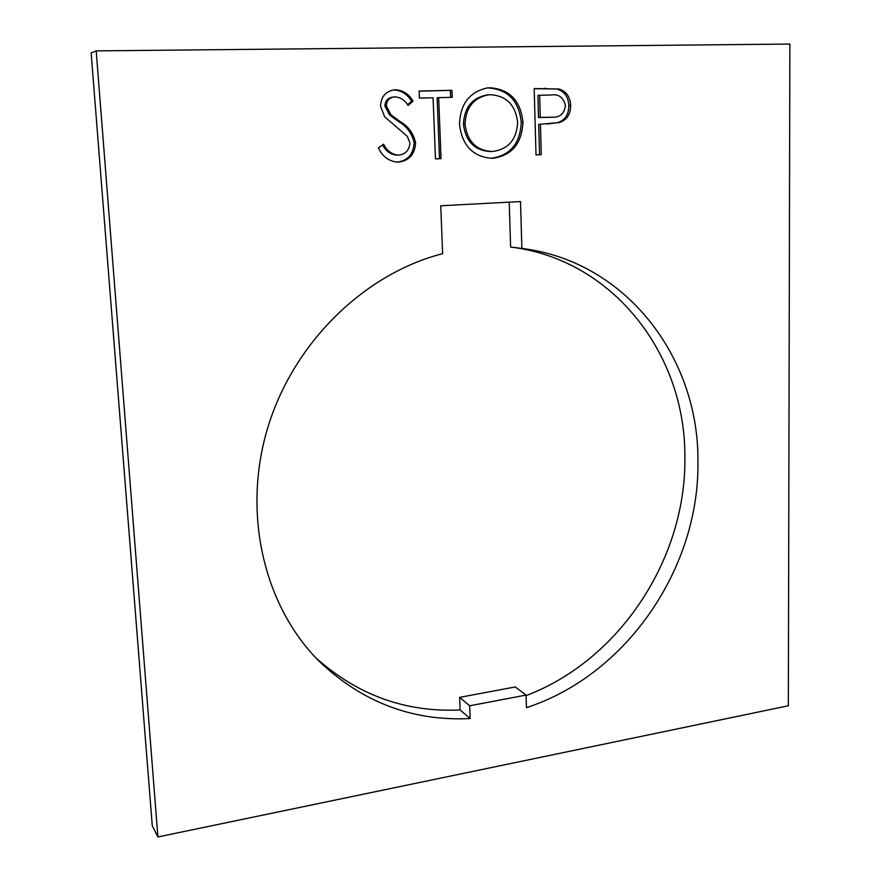 <?xml version="1.0" encoding="UTF-8"?>
<svg xmlns="http://www.w3.org/2000/svg" width="881" height="881" viewBox="0 0 881 881"><rect width="100%" height="100%" fill="white"/><g stroke="black" fill="none" stroke-linecap="round" stroke-linejoin="round"><path stroke-width="1.32" d="M526.067 695.627C620.356 659.913 686.795 557.596 684.856 456.204C685.341 354.294 613.308 259.565 510.606 247.043L521.882 248.431L520.495 201.562L440.753 205.769L442.625 253.651C364.018 273.859 293.065 343.028 267.494 428.573C241.956 514.141 264.256 606.679 319.418 661.532C362.443 702.388 412.693 721.396 470.168 718.555L469.683 705.791L526.056 695.087L526.442 707.663C627.096 674.901 699.91 567.397 697.939 460.653C698.578 357.279 625.906 261.128 521.882 248.431M541.264 154.66L536.011 154.869L534.172 88.552L559.105 89.014C566.384 91.437 570.227 96.921 570.635 105.489C570.613 114.288 566.89 119.97 559.468 122.536L540.449 124.221L541.264 154.66L536.011 154.814M157.908 836.95L788.341 705.769L789.872 44.05L96.194 50.878L91.128 52.904L152.27 825.706L157.908 836.95L96.194 50.878M492.765 158.305L491.587 158.316C472.789 156.686 462.096 145.398 459.519 124.463C460.19 104.002 469.496 91.822 487.424 87.924L489.968 87.77C509.636 89.19 520.627 100.654 522.973 122.184C521.915 143.515 511.839 155.552 492.765 158.305L490.871 158.316M435.478 158.888L433.067 97.78L419.4 98.099L419.103 91.029L451.931 90.325L452.195 97.328L438.672 97.648L441.04 158.668L435.478 158.888M415.601 142.975C414.797 154.417 409.059 160.805 398.399 162.126L397.496 162.137C388.862 161.3 382.486 156.554 378.367 147.887L383.609 144.209C386.814 150.706 391.638 154.351 398.091 155.122C405.238 154.56 409.191 150.541 409.962 143.074L407.407 136.445L384.645 116.777L380.581 106.326C380.9 97.075 385.272 91.613 393.697 89.917L395.624 89.752C403.046 90.314 408.861 94.091 413.046 101.084L408.09 105.445C404.974 100.291 400.712 97.439 395.305 96.877L394.016 96.976C389.215 97.758 386.649 100.731 386.319 105.885L390.933 114.717L399.787 121.336C408.321 126.17 413.585 133.383 415.601 142.975L414.114 143.019C413.31 154.439 407.584 160.805 396.946 162.126L398.399 162.126M510.606 247.043L509.218 202.156M315.409 657.402C357.223 695.032 405.458 712.542 460.102 709.943L459.618 697.367L469.683 705.791M526.056 695.087L515.275 686.949L459.618 697.367M460.102 709.943L470.168 718.555M534.183 88.695L559.105 89.014M557.321 89.19C564.589 91.602 568.421 97.075 568.829 105.621L570.635 105.489M568.829 105.621C568.818 114.398 565.106 120.069 557.695 122.635L559.468 122.536M557.695 122.635L547.376 123.99M539.524 154.671L538.709 124.309L540.449 124.221M539.668 95.28L537.917 95.434L538.522 117.536L552.112 117.206C559.842 117.614 564.28 113.759 565.437 105.654C563.598 97.251 558.587 93.716 550.416 95.027L539.668 95.28L540.262 117.426L552.112 117.206M548.764 117.382L550.526 117.272M538.522 117.536L540.262 117.426M486.576 88.034L489.968 87.77M488.327 87.946C507.941 89.366 518.92 100.808 521.266 122.283L522.973 122.184M521.266 122.283C520.208 143.559 510.165 155.563 491.124 158.316M463.439 124.364L465.025 124.265C467.348 141.5 476.335 150.574 491.983 151.488L492.325 151.477C508.183 149.55 516.618 139.837 517.643 122.338C515.495 105.037 506.443 95.82 490.464 94.696L486.94 94.972C472.04 97.857 464.21 107.647 463.439 124.364C465.752 141.544 474.727 150.596 490.343 151.51L490.684 151.51M488.592 94.807C473.659 97.692 465.807 107.515 465.025 124.265M419.114 91.172L451.931 90.325M450.367 90.501L450.62 97.362M441.04 158.668L439.498 158.668L437.119 97.802L438.672 97.648M439.498 158.668L435.478 158.833M382.607 144.913C385.779 151.058 390.448 154.472 396.637 155.133L398.091 155.122M393.014 90.016L395.624 89.752M394.17 89.939C401.582 90.49 407.374 94.256 411.559 101.227L413.046 101.084M411.559 101.227L407.562 104.751M394.016 96.976L392.574 97.141C387.783 97.923 385.217 100.886 384.887 106.028L386.319 105.885M384.887 106.028L389.49 114.838L390.933 114.717M389.49 114.838L398.333 121.446L399.787 121.336M398.333 121.446C406.846 126.258 412.11 133.449 414.114 143.019M543.984 88.485L545.746 88.298M491.983 151.488L490.343 151.51"/></g></svg>
